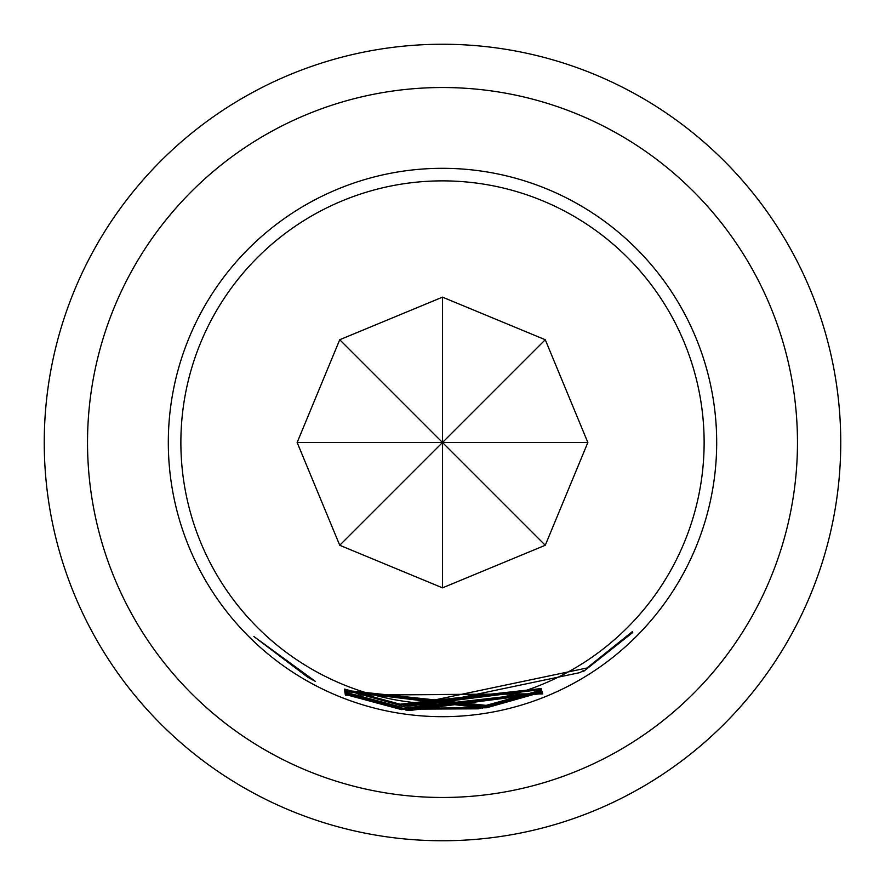 <?xml version="1.0" encoding="UTF-8"?>
<svg xmlns="http://www.w3.org/2000/svg" width="885" height="885" viewBox="0 0 885 885"><rect width="100%" height="100%" fill="white"/><g stroke="black" fill="none" stroke-linecap="round" stroke-linejoin="round"><path stroke-width="1.33" d="M253.873 636.514L315.292 681.328L307.958 677.368L253.873 636.514M257.502 627.498A261.628 261.628 0 0 0 627.498 627.498A261.628 261.628 0 0 0 627.498 257.502A261.628 261.628 0 0 0 257.502 257.502A261.628 261.628 0 0 0 257.502 627.498M545.271 339.729L587.85 442.5L545.271 545.271L442.5 587.85L339.729 545.271L297.15 442.5L339.729 339.729L442.5 297.15L545.271 339.729L442.5 442.5L545.271 545.271M541.554 689.625L400.153 705.345L344.951 690.012L344.608 689.105L399.998 704.194L541.244 688.552L407.587 705.522L403.648 704.991L403.947 705.699L407.885 706.263L541.476 689.426M541.543 690.079L541.731 690.787L486.341 706.462L344.763 691.362L477.977 707.502L482.126 706.894L481.971 706.252L477.812 706.827L344.42 690.256L486.153 705.367L541.543 690.079M583.746 671.272L583.525 670.454L579.974 672.6L408.936 708.42L404.943 707.9L405.098 708.597L409.113 709.15L478.309 708.83L541.985 691.495L542.173 692.048L486.65 707.768L401.137 708.21L345.028 692.922L344.851 692.081L400.861 707.049L586.987 667.987L632.454 631.558L632.731 632.498L583.746 671.272M542.638 693.519L401.513 709.626L345.261 694.448L345.117 693.619L401.215 708.465L542.306 692.457L409.335 709.803L405.33 709.294L405.507 709.991L409.523 710.522L542.56 693.331M542.759 693.94L345.438 695.19L542.682 693.751M636.381 248.619A274.195 274.195 0 0 1 636.381 636.381A274.195 274.195 0 0 1 248.619 636.381A274.195 274.195 0 0 1 248.619 248.619A274.195 274.195 0 0 1 636.381 248.619M442.5 44.25A398.25 398.25 0 0 0 44.25 442.5A398.25 398.25 0 0 0 442.5 840.75A398.25 398.25 0 0 0 840.75 442.5A398.25 398.25 0 0 0 442.5 44.25M87.526 442.5A354.974 354.974 0 0 1 442.5 87.526A354.974 354.974 0 0 1 797.473 442.5A354.974 354.974 0 0 1 442.5 797.473A354.974 354.974 0 0 1 87.526 442.5M587.85 442.5L442.5 442.5L442.5 587.85M442.5 297.15L442.5 442.5L339.729 339.729M297.15 442.5L442.5 442.5L339.729 545.271M345.526 693.774L345.261 694.448M401.679 708.531L401.513 709.626M632.111 631.89L632.731 632.498M345.294 692.247L345.028 692.922M401.314 707.115L401.137 708.21M486.484 706.772L486.65 707.768M482.336 707.425L482.458 708.232M486.153 705.367L486.341 706.462M541.465 690.112L541.731 690.787M481.993 706.02L482.126 706.894M345.216 689.338L344.951 690.012M400.33 704.25L400.153 705.345"/></g></svg>
